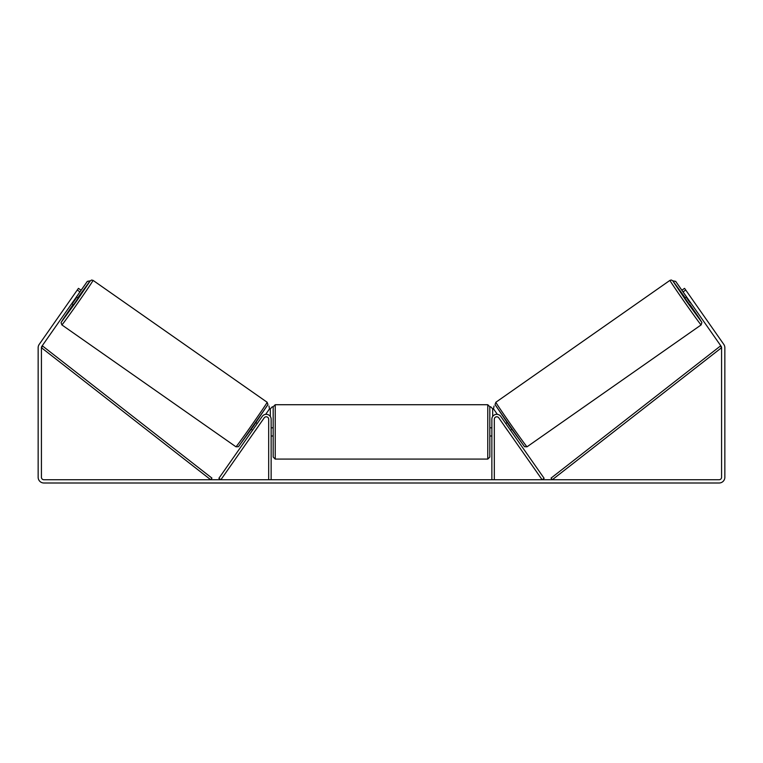 <?xml version="1.0" encoding="UTF-8"?>
<svg xmlns="http://www.w3.org/2000/svg" width="763" height="763" viewBox="0 0 763 763"><rect width="100%" height="100%" fill="white"/><g stroke="black" fill="none" stroke-linecap="round" stroke-linejoin="round"><path stroke-width="1.14" d="M218.867 478.325L262.214 416.417A4.902 4.902 0 0 1 271.142 419.23L271.142 479.727L268.681 479.727L268.681 419.23A2.451 2.451 0 0 0 264.227 417.828L220.879 479.727L218.867 478.325M544.133 478.325L500.786 416.417A4.902 4.902 0 0 0 491.858 419.23L491.858 479.727L494.319 479.727L494.319 419.23A2.451 2.451 0 0 1 498.773 417.828L542.121 479.727L544.133 478.325M701.13 324.904L527.042 446.794A27.182 0.486 -125 0 1 511.048 424.81A27.182 0.486 -125 0 1 495.864 402.263L669.943 280.374A27.182 0.486 55 0 0 685.136 302.921A27.182 0.486 55 0 0 701.13 324.904L701.893 322.53L699.27 318.228L689.924 304.561L701.626 322.053L686.834 301.728L672.794 280.87L685.231 297.856L672.737 280.736L671.259 280.002L669.943 280.374M689.552 304.819L684.869 298.114L686.566 296.921M689.561 295.5L693.624 301.299M687.234 297.885L686.834 298.171L690.181 302.949L690.591 302.663M505.764 423.532L507.071 422.616M510.447 430.227L511.754 429.311M504.419 425.888L503.752 424.934M506.432 424.486L509.779 429.264M507.767 430.675L508.444 431.629M504.381 425.916L507.729 430.704M690.181 302.949L686.834 298.171M79.953 291.905L77.273 290.026L78.446 288.357L81.116 290.226L41.86 346.297A2.451 2.451 0 0 0 41.421 347.699L41.421 477.276A2.451 2.451 0 0 0 43.873 479.727L719.127 479.727A2.451 2.451 0 0 0 721.579 477.276L721.579 347.699A2.451 2.451 0 0 0 721.14 346.297L681.884 290.226L684.554 288.357L685.727 290.026L683.047 291.905M77.273 290.026L39.19 344.418A5.723 5.723 0 0 0 38.15 347.699L38.15 477.276A5.723 5.723 0 0 0 43.873 482.998L719.127 482.998A5.723 5.723 0 0 0 724.85 477.276L724.85 347.699A5.723 5.723 0 0 0 723.81 344.418L685.727 290.026M76.434 296.921L78.131 298.114L75.852 301.509L73.448 304.819L71.741 303.617L72.676 302.282M273.183 431.906L273.183 406.765L275.224 404.724L275.224 459.088L273.183 457.047L273.183 431.906M487.776 404.724L489.817 406.765L489.817 457.047L487.776 459.088L487.776 404.724L275.224 404.724M491.858 434.824L491.858 428.987M271.142 428.987L271.142 434.824M270.321 416.522L270.321 408.815L272.362 406.765M490.638 406.765L492.679 408.815L492.679 416.522M686.538 296.95L675.665 281.356L672.842 280.86M681.884 290.226L675.665 281.356M494.023 406.05L493.518 408.892L497.352 414.366M672.871 280.889L675.636 281.375M267.136 402.263L93.057 280.374A27.182 0.486 125 0 1 77.864 302.921A27.182 0.486 125 0 1 61.87 324.904L235.958 446.794A27.182 0.486 -55 0 0 251.952 424.81A27.182 0.486 -55 0 0 267.136 402.263L267.947 404.485L253.564 426.002L238.447 446.708L235.958 446.794M75.766 297.885L76.166 298.171L72.819 302.949L72.409 302.663M73.439 295.5L69.376 301.299M258.581 425.888L259.248 424.934M257.236 423.532L255.929 422.616M252.553 430.227L251.246 429.311M254.556 431.629L255.233 430.675M256.568 424.486L253.221 429.264M258.619 425.916L255.271 430.704M72.819 302.949L76.166 298.171M81.116 290.226L87.335 281.356L90.158 280.86M76.462 296.95L87.335 281.356M268.977 406.05L269.482 408.892L265.648 414.366M90.129 280.889L87.363 281.375M41.421 347.699L210.693 479.727L211.952 478.115L42.68 346.087L41.421 347.699M721.579 347.699L552.307 479.727L551.048 478.115L720.32 346.087L721.579 347.699M495.359 405.115L524.2 446.298M61.87 324.904L61.069 322.682L63.024 319.306L73.076 304.561L61.374 322.053L76.166 301.728L90.206 280.87L77.769 297.856L89.757 281.328L91.55 280.031L93.057 280.374M267.641 405.115L238.8 446.298M527.042 446.794L524.553 446.708L509.436 426.002L495.053 404.485L495.864 402.263M489.817 427.814L491.858 427.814M491.858 435.997L489.817 435.997M487.776 459.088L275.224 459.088M273.183 427.814L271.142 427.814M273.183 435.997L271.142 435.997"/></g></svg>
